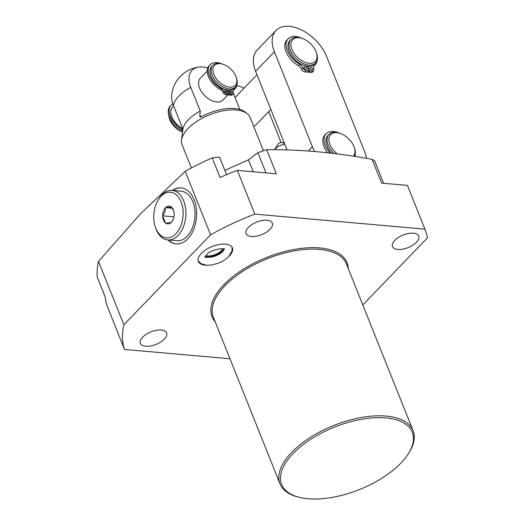 <?xml version="1.0" encoding="UTF-8"?>
<svg xmlns="http://www.w3.org/2000/svg" width="525" height="525" viewBox="0 0 525 525"><rect width="100%" height="100%" fill="white"/><g stroke="black" fill="none" stroke-linecap="round" stroke-linejoin="round"><path stroke-width="0.79" d="M168.007 239.938A28.127 17.968 -84.9 0 0 176.098 243.935A28.127 17.968 -84.9 0 0 193.607 229.537A28.127 17.968 -84.9 0 0 194.138 199.749A28.127 17.968 -84.9 0 0 181.046 187.891A28.127 17.968 -84.9 0 0 172.384 190.411M172.889 190.457A28.127 17.968 95.1 0 1 181.302 187.917M253.24 171.767L248.476 159.862L257.9 152.683L266.661 149.678L276.314 173.808L237.352 170.363A166.162 79.413 158.2 0 0 220.067 177.516L212.198 157.848A166.162 79.413 158.2 0 0 185.213 171.353L140.739 213.55L98.516 261.391L123.887 324.811A166.162 79.413 158.2 0 0 124.53 349.447L229.976 358.772M185.213 171.353L210.584 234.78L123.887 324.811M237.352 170.363L254.848 214.115A166.162 79.413 158.2 0 0 210.584 234.78M98.516 261.391A166.162 79.413 158.2 0 0 97.296 277.174L105.164 296.848A166.162 79.413 158.2 0 0 107.034 305.694L124.53 349.447M212.198 157.848L219.529 157.113L226.564 174.7M248.476 159.862L224.825 170.356M362.808 304.946L427.704 237.556L424.915 229.149L407.42 185.397L381.609 183.12L372.094 159.324C335.423 152.565 300.28 149.356 266.661 149.678M372.094 159.324L374.601 160.775L383.604 183.291M105.184 297.071L97.296 277.174M161.306 330.015A14.129 6.753 -21.8 0 1 166.609 332.889A14.129 6.753 -21.8 0 1 160.663 342.024A14.129 6.753 -21.8 0 1 145.668 346.257A14.129 6.753 -21.8 0 1 140.372 343.383A14.129 6.753 -21.8 0 1 146.311 334.248A14.129 6.753 -21.8 0 1 161.306 330.015M424.915 229.149L254.848 214.115M267.008 220.244A14.129 6.753 -21.8 0 1 272.311 223.118A14.129 6.753 -21.8 0 1 266.365 232.253A14.129 6.753 -21.8 0 1 251.37 236.486A14.129 6.753 -21.8 0 1 246.074 233.612A14.129 6.753 -21.8 0 1 252.013 224.477A14.129 6.753 -21.8 0 1 267.008 220.244M413.411 233.192A14.129 6.753 -21.8 0 1 418.714 236.06A14.129 6.753 -21.8 0 1 412.768 245.201A14.129 6.753 -21.8 0 1 397.773 249.427A14.129 6.753 -21.8 0 1 392.47 246.56A14.129 6.753 -21.8 0 1 398.416 237.418A14.129 6.753 -21.8 0 1 413.411 233.192M228.998 256.318A18.316 8.754 158.2 0 0 232.365 247.879A18.316 8.754 158.2 0 0 225.494 244.151A18.316 8.754 158.2 0 0 206.056 249.637A18.316 8.754 158.2 0 0 198.352 261.483A18.316 8.754 158.2 0 0 205.223 265.204A18.316 8.754 158.2 0 0 206.614 265.276M408.575 453.383L409.29 452.228A71.656 34.25 158.2 0 0 413.083 430.644A71.656 34.25 158.2 0 0 386.203 416.076A71.656 34.25 158.2 0 0 310.157 437.535A71.656 34.25 158.2 0 0 280.015 483.866A71.656 34.25 158.2 0 0 297.642 496.886L298.961 497.227A70.35 33.62 158.2 0 0 308.044 498.75A70.35 33.62 158.2 0 0 408.575 453.383A70.35 33.62 158.2 0 0 385.901 417.893A70.35 33.62 158.2 0 0 296.802 449.918A70.35 33.62 158.2 0 0 298.961 497.227M223.932 249.034A11.983 5.729 -21.8 0 1 206.804 256.764A11.983 5.729 158.2 0 1 205.255 256.502M168.505 239.977A28.127 17.968 -84.9 0 0 176.348 243.954M167.757 239.912L176.886 240.719A24.859 15.881 -84.9 0 0 187.182 236.23A24.859 15.881 -84.9 0 0 194.729 209.134A24.859 15.881 -84.9 0 0 181.263 191.198L172.141 190.391A24.859 15.881 95.1 0 1 185.607 208.327A24.859 15.881 95.1 0 1 178.06 235.423A24.859 15.881 -84.9 0 1 167.757 239.912A24.859 15.881 -84.9 0 1 155.597 227.791L155.223 226.662A22.897 14.628 -84.9 0 0 175.914 233.691A22.897 14.628 95.1 0 0 181.112 201.863A22.897 14.628 95.1 0 0 160.978 196.343A22.897 14.628 -84.9 0 0 157.474 201.232A22.897 14.628 -84.9 0 0 155.223 226.662M172.141 190.391A24.859 15.881 95.1 0 0 161.838 194.88A24.859 15.881 -84.9 0 0 158.038 200.189L157.474 201.232M165.71 207.592L165.382 207.939A8.899 5.683 -84.9 0 0 162.73 215.519L162.737 216.116A8.899 5.683 -84.9 0 0 165.467 222.941L165.802 223.197A8.899 5.683 -84.9 0 0 171.183 222.442L171.511 222.101A8.899 5.683 95.1 0 0 172.705 220.375A8.899 5.683 95.1 0 0 174.156 214.515L174.156 213.924A8.899 5.683 95.1 0 0 173.578 210.492A8.899 5.683 95.1 0 0 171.426 207.093L165.71 207.592A8.899 5.683 95.1 0 1 171.091 206.843M173.677 210.807L171.426 207.093M171.511 222.101L172.823 220.152M165.487 207.624L172.279 208.228M165.802 223.197L171.183 222.442M165.382 207.939C165.565 210.558 164.686 213.091 162.73 215.519M162.737 216.116L165.467 222.941M162.625 215.834L173.926 216.832M205.885 255.544A10.467 5.001 158.2 0 0 207.644 255.892A10.467 5.001 158.2 0 0 222.817 248.771M236.775 85.608A34.02 20.514 -136.1 0 1 244.092 88.141M268.597 111.733A34.02 20.514 -136.1 0 1 270.093 115.041L281.105 142.57M253.588 126.197A17.01 10.257 43.9 0 0 256.272 124.53L270.828 109.417M314.665 151.508A34.02 20.514 -136.1 0 1 312.395 146.751L274.418 51.785A34.02 20.514 -136.1 0 1 275.993 30.496A34.02 20.514 -136.1 0 1 302.243 30.312A34.02 20.514 -136.1 0 1 326.563 56.398L364.54 151.364A34.02 20.514 -136.1 0 1 366.502 158.347M287.031 149.933L255.596 71.328A34.02 20.514 -136.1 0 1 257.165 50.039L275.993 30.496M288.205 38.797L286.919 40.13A18.742 11.301 -136.1 0 0 298.39 65.658A4.771 2.874 43.9 0 1 301.527 69.169A3.111 1.877 -136.1 0 0 304.933 71.918L307.538 72.148L308.825 70.816L306.219 70.586A3.111 1.877 -136.1 0 1 302.82 67.83A4.771 2.874 43.9 0 0 299.677 64.319A18.742 11.301 -136.1 0 1 288.205 38.797A18.742 11.301 -136.1 0 1 301.842 38.292M306.961 66.143L308.825 70.816M317.317 59.102A18.742 11.301 -136.1 0 1 315.21 64.798A18.742 11.301 -136.1 0 1 314.265 65.612A4.771 2.874 43.9 0 0 314.029 65.822A4.771 2.874 43.9 0 0 313.806 68.808A3.111 1.877 -136.1 0 1 313.661 70.757L312.375 72.089A3.111 1.877 -136.1 0 1 311.148 72.47L308.543 72.24L308.221 71.439M315.21 64.798L313.917 66.137A18.742 11.301 -136.1 0 1 313.655 66.393M310.951 69.425A1.555 0.938 43.9 0 0 310.61 69.097M304.73 68.873A1.555 0.938 43.9 0 0 304.388 68.545M304.008 67.935A1.555 0.938 43.9 0 0 305.123 69.129A1.555 0.938 43.9 0 0 306.324 69.123A1.555 0.938 43.9 0 0 306.397 68.152A1.555 0.938 43.9 0 0 305.281 66.957A1.555 0.938 43.9 0 0 304.08 66.964A1.555 0.938 43.9 0 0 304.008 67.935M313.661 70.757A3.111 1.877 -136.1 0 1 312.434 71.131L309.829 70.901L307.972 66.255M310.229 68.486A1.555 0.938 43.9 0 0 311.338 69.681A1.555 0.938 43.9 0 0 312.546 69.674A1.555 0.938 43.9 0 0 312.611 68.703A1.555 0.938 43.9 0 0 311.502 67.508A1.555 0.938 43.9 0 0 310.301 67.515A1.555 0.938 43.9 0 0 310.229 68.486M308.543 72.24L309.829 70.901M314.409 64.155A17.01 10.257 -136.1 0 1 307.702 66.229A17.01 10.257 43.9 0 1 291.539 55.643A17.01 10.257 43.9 0 1 289.905 40.563L290.994 39.434A17.01 10.257 43.9 0 0 292.628 54.515A17.01 10.257 43.9 0 0 308.792 65.107A17.01 10.257 -136.1 0 0 315.499 63.033L314.409 64.155M290.994 39.434A17.01 10.257 43.9 0 1 297.695 37.36A17.01 10.257 -136.1 0 1 300.602 37.925L301.527 38.194A15.698 9.47 -136.1 0 1 316.339 52.454A15.698 9.47 -136.1 0 1 309.087 63.282A15.698 9.47 43.9 0 1 291.933 49.416A15.698 9.47 43.9 0 1 298.85 37.675A15.698 9.47 -136.1 0 1 301.527 38.194M316.339 52.454L316.641 53.373A17.01 10.257 -136.1 0 1 315.499 63.033M327.442 152.755A18.742 11.301 -136.1 0 1 324.896 135.102L326.183 133.763A18.742 11.301 -136.1 0 1 339.819 133.265M330.067 153.051A18.742 11.301 -136.1 0 1 326.183 133.763M355.294 154.068A18.742 11.301 -136.1 0 1 354.992 156.45M337.273 153.923A15.698 9.47 43.9 0 1 328.867 139.67A15.698 9.47 43.9 0 1 336.82 132.648A15.698 9.47 -136.1 0 1 339.504 133.166L338.572 132.891A17.01 10.257 -136.1 0 0 335.672 132.333A17.01 10.257 43.9 0 0 328.972 134.407L327.882 135.529A17.01 10.257 43.9 0 0 331.577 153.221M339.504 133.166A15.698 9.47 -136.1 0 1 354.309 147.427L354.618 148.345A17.01 10.257 -136.1 0 1 354.598 156.391M328.972 134.407A17.01 10.257 43.9 0 0 334.031 153.517M354.309 147.427A15.698 9.47 -136.1 0 1 353.384 156.201M284.169 142.787L281.656 142.564A2.618 1.253 -21.8 0 0 277.915 144.25L274.542 149.697A9.161 4.377 -21.8 0 1 284.753 144.237M181.525 140.083L181.821 137.648A35.411 16.925 158.2 0 1 181.906 137.064L182.884 129.071A31.402 15.008 158.2 0 1 188.35 119.766A31.402 15.008 -21.8 0 1 200.261 111.031L199.736 116.11L200.366 116.957L201.6 116.616A35.411 16.925 158.2 0 1 245.431 112.206L247.327 113.768A36.632 17.509 -21.8 0 0 187.996 128.566A36.632 17.509 158.2 0 0 181.525 140.083A36.632 17.509 158.2 0 0 182.063 144.651L191.395 167.987M247.327 113.768A36.632 17.509 -21.8 0 1 250.09 117.443L263.202 150.222M182.884 129.071L173.401 105.361A27.195 16.4 43.9 0 1 171.655 95.386A31.402 31.402 0 0 1 198.955 67.036A27.195 16.4 -136.1 0 1 207.769 67.994M173.401 105.361A31.402 15.008 158.2 0 1 178.861 96.055A31.402 15.008 -21.8 0 1 190.778 87.314L200.261 111.031M233.454 93.489L239.84 109.449M173.637 105.965L172.581 107.067A15.698 9.47 43.9 0 0 182.759 128.763M207.257 71.052L200.307 78.271A15.698 9.47 43.9 0 0 201.817 92.19A15.698 9.47 43.9 0 0 216.74 101.962A15.698 9.47 43.9 0 0 222.928 100.052L227.863 94.927M182.68 130.981A3.531 2.126 43.9 0 0 181.545 130.174A17.325 10.447 -136.1 0 1 170.205 106.181L171.124 105.223A17.325 10.447 -136.1 0 1 172.869 103.937M182.844 129.439A3.531 2.126 43.9 0 0 182.464 129.222A17.325 10.447 -136.1 0 1 171.124 105.223M168.65 114.68A15.698 9.47 43.9 0 0 169.345 118.237A15.698 9.47 43.9 0 0 182.575 131.946M169.345 118.237L169.654 119.149A14.392 8.676 43.9 0 0 182.569 132.011M190.778 87.314A27.195 16.4 -136.1 0 1 198.955 67.036M210.125 64.726L209.206 65.677A17.325 10.447 -136.1 0 0 220.546 89.67A3.531 2.126 43.9 0 1 223.02 92.354A2.723 1.641 -136.1 0 0 225.993 94.756L228.093 94.946L229.012 93.988L226.912 93.804A2.723 1.641 -136.1 0 1 223.939 91.403A3.531 2.126 43.9 0 0 221.465 88.718A17.325 10.447 -136.1 0 1 210.125 64.726A17.325 10.447 -136.1 0 1 222.173 64.004M227.423 90.011L229.012 93.988M237.005 84.092A17.325 10.447 -136.1 0 1 235.082 88.751A17.325 10.447 -136.1 0 1 233.756 89.808A3.531 2.126 43.9 0 0 233.487 90.018A3.531 2.126 43.9 0 0 233.323 92.229A2.723 1.641 -136.1 0 1 233.198 93.936L232.28 94.887A2.723 1.641 -136.1 0 1 231.21 95.222L229.11 95.032L228.788 94.224M235.082 88.751L234.163 89.709A17.325 10.447 -136.1 0 1 233.179 90.543M231.361 93.076A1.358 0.82 43.9 0 0 230.206 91.967M226.144 92.617A1.358 0.82 43.9 0 0 224.989 91.507M224.982 91.494A1.358 0.82 43.9 0 0 225.953 92.538A1.358 0.82 43.9 0 0 227.003 92.525A1.358 0.82 43.9 0 0 227.069 91.678A1.358 0.82 43.9 0 0 226.098 90.635A1.358 0.82 43.9 0 0 225.048 90.641A1.358 0.82 43.9 0 0 224.982 91.494M233.198 93.936A2.723 1.641 -136.1 0 1 232.129 94.264L230.029 94.08L228.447 90.123M230.199 91.954A1.358 0.82 43.9 0 0 231.171 92.997A1.358 0.82 43.9 0 0 232.221 92.991A1.358 0.82 43.9 0 0 232.286 92.138A1.358 0.82 43.9 0 0 231.308 91.094A1.358 0.82 43.9 0 0 230.258 91.101A1.358 0.82 43.9 0 0 230.199 91.954M229.11 95.032L230.029 94.08M212.835 65.264L211.732 66.406A15.698 9.47 43.9 0 0 213.242 80.332A15.698 9.47 43.9 0 0 228.165 90.103A15.698 9.47 -136.1 0 0 234.353 88.187L235.449 87.045A15.698 9.47 -136.1 0 1 229.261 88.955A15.698 9.47 43.9 0 1 214.338 79.183A15.698 9.47 43.9 0 1 212.835 65.264A15.698 9.47 43.9 0 1 219.023 63.348A15.698 9.47 -136.1 0 1 221.701 63.866L222.626 64.142A14.392 8.676 -136.1 0 1 236.204 77.214A14.392 8.676 -136.1 0 1 229.563 87.137A14.392 8.676 43.9 0 1 213.832 74.425A14.392 8.676 43.9 0 1 220.172 63.663A14.392 8.676 -136.1 0 1 222.626 64.142M236.204 77.214L236.512 78.127A15.698 9.47 -136.1 0 1 235.449 87.045M215.191 321.792A72.706 34.748 -21.8 0 1 237.832 272.928A72.706 34.748 -21.8 0 1 319.771 247.944A72.706 34.748 -21.8 0 1 348.259 268.564M280.015 483.866L213.347 317.192A71.656 34.25 -21.8 0 1 243.488 270.854A71.656 34.25 -21.8 0 1 319.535 249.401A71.656 34.25 -21.8 0 1 346.415 263.963L413.083 430.644M257.9 152.683L265.985 172.896M308.293 151.01L312.395 146.751M255.596 71.328L274.418 51.785M304.933 71.918L306.219 70.586M301.527 69.169L302.82 67.83M298.39 65.658L299.677 64.319M313.832 66.065L314.265 65.612M311.148 72.47L312.434 71.131M281.656 142.564L284.379 143.312M182.464 129.222L181.545 130.174M199.736 116.11L202.151 116.32M225.993 94.756L226.912 93.804M223.02 92.354L223.939 91.403M220.546 89.67L221.465 88.718M233.284 90.293L233.756 89.808M231.21 95.222L232.129 94.264M224.398 249.027L222.922 251.331C220.408 253.831 216.923 255.688 212.454 256.902C206.857 257.519 204.343 257.493 204.914 256.817M204.999 256.968L206.515 254.828C210.886 248.929 225.973 247.754 224.523 249.336L224.438 249.191M198.135 260.761L200.753 263.491L206.082 265.223L210.945 265.151L218.676 263.13L223.853 260.525L228.572 256.777L232.011 250.989L232.024 247.209M256.968 74.767L235.062 97.519"/></g></svg>
